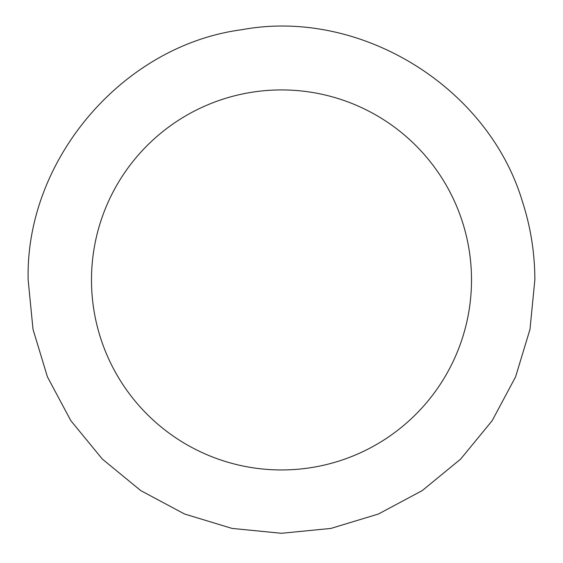 <?xml version="1.0" encoding="UTF-8"?>
<svg xmlns="http://www.w3.org/2000/svg" width="563" height="563" viewBox="0 0 563 563"><rect width="100%" height="100%" fill="white"/><g stroke="black" fill="none" stroke-linecap="round" stroke-linejoin="round"><path stroke-width="0.84" d="M471.512 279.938A190.012 190.012 0 0 0 281.5 89.925A190.012 190.012 0 0 0 91.487 279.938A190.012 190.012 0 0 0 281.5 469.95A190.012 190.012 0 0 0 471.512 279.938M28.15 279.938C25.236 159.688 122.945 45.251 241.865 29.712C359.771 7.741 488.058 86.385 522.45 201.653C530.691 227.093 534.822 253.195 534.85 279.938L529.98 329.376L515.56 376.907L492.139 420.716L460.625 459.105L422.229 490.605L378.427 514.012L330.903 528.425L281.479 533.288L232.055 528.418L184.53 513.998L140.736 490.584L102.346 459.077L70.847 420.688L47.433 376.886L33.02 329.362L28.15 279.938"/></g></svg>
